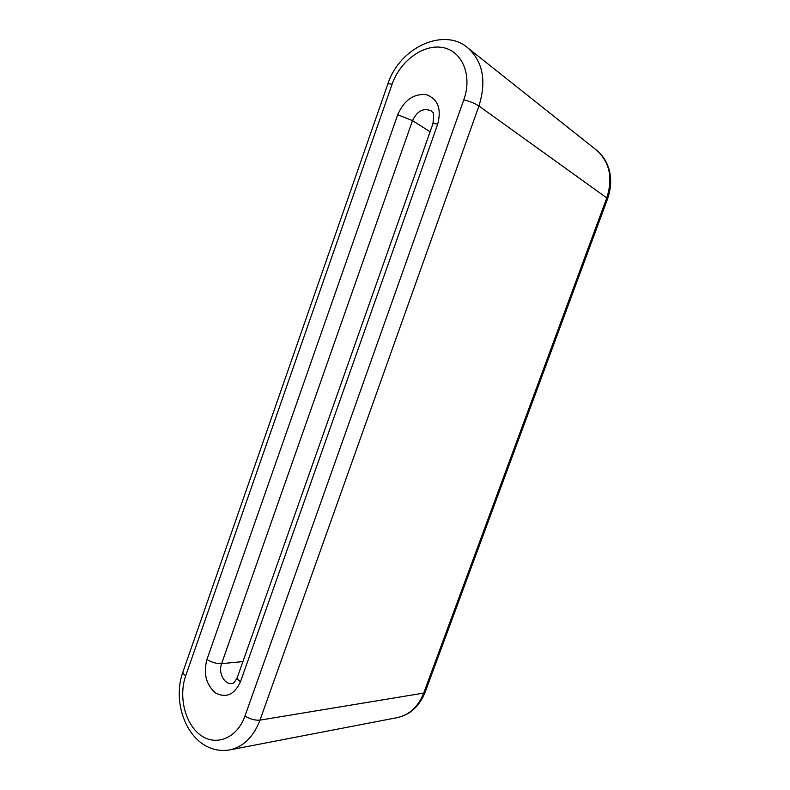 <?xml version="1.0" encoding="UTF-8"?>
<svg xmlns="http://www.w3.org/2000/svg" width="790" height="790" viewBox="0 0 790 790"><rect width="100%" height="100%" fill="white"/><g stroke="black" fill="none" stroke-linecap="round" stroke-linejoin="round"><path stroke-width="1.19" d="M607.54 198.912L425.109 692.257L423.716 693.087C418.256 706.714 409.437 714.901 397.261 717.636L229.851 749.878C243.488 746.777 253.531 736.853 259.979 720.125L423.716 693.087L606.769 197.925L478.938 106.008L259.979 720.125C255.121 720.519 250.114 719.157 244.959 716.036C237.296 737.988 216.233 746.678 200.709 735.263C185.058 724.163 178.333 696.553 185.719 675.746L392.097 84.234C399.977 61.166 423.331 43.806 442.746 47.548C462.278 50.935 472.568 75.623 463.799 99.836C469.853 101.337 474.909 103.391 478.938 106.008C486.65 80.945 482.966 61.6 467.878 47.953L596.46 150.11C609.683 161.96 613.119 177.898 606.769 197.925L607.54 198.912C611.411 187.832 611.707 177.286 608.418 167.273C605.91 160.232 601.921 154.514 596.46 150.11M437.7 124.178L240.516 681.642C238.067 679.983 237.01 678.531 237.356 677.307C233.011 685.76 231.954 682.797 231.964 683.508C224.301 684.812 218.07 672.715 221.595 663.649L412.508 120.633L397.716 114.728C404.065 100.281 413.555 93.576 426.175 94.622C437.848 98.888 441.689 108.744 437.7 124.178C434.757 123.497 433.137 123.447 432.841 124.01C434.016 116.308 433.957 112.457 432.673 112.457L431.172 110.837C423.42 107.657 417.199 110.916 412.508 120.633L430.106 131.762M392.097 84.234C389.48 83.681 388.028 83.701 387.752 84.273L182.994 671.767C182.668 672.912 183.576 674.235 185.719 675.746M242.905 661.595L221.595 663.649C216.707 663.778 211.819 662.405 206.921 659.532L397.716 114.728M240.516 681.642C234.512 694.637 226.207 698.409 215.591 692.968C206.121 684.772 203.228 673.623 206.921 659.532M463.799 99.836L244.959 716.036M387.752 84.273C399.631 46.867 444.474 27.176 467.878 47.953M237.356 677.307L432.841 124.01M182.994 671.767C169.899 707.534 192.405 756.178 229.851 749.878M425.109 692.257C419.293 706.438 410.01 714.901 397.261 717.636"/></g></svg>
